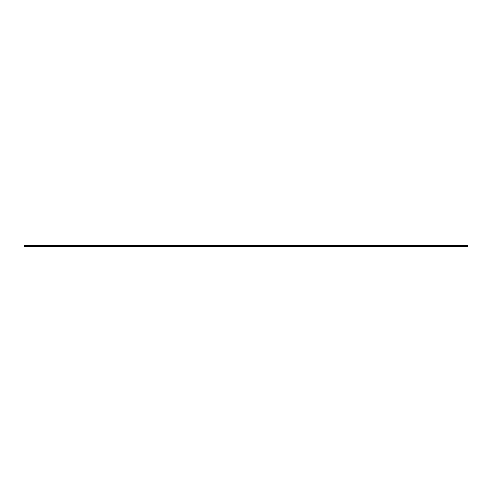 <?xml version="1.0" encoding="UTF-8"?>
<svg xmlns="http://www.w3.org/2000/svg" width="492" height="492" viewBox="0 0 492 492"><rect width="100%" height="100%" fill="white"/><g stroke="black" fill="none" stroke-linecap="round" stroke-linejoin="round"><path stroke-width="0.37" stroke-dasharray="2.46 1.84" d="M467.4 246.738L467.4 245.262M24.6 246.738L24.6 245.262"/><path stroke-width="0.74" d="M467.4 245.262L467.4 246.738L24.6 246.738L24.6 245.262L467.4 245.262"/></g></svg>
